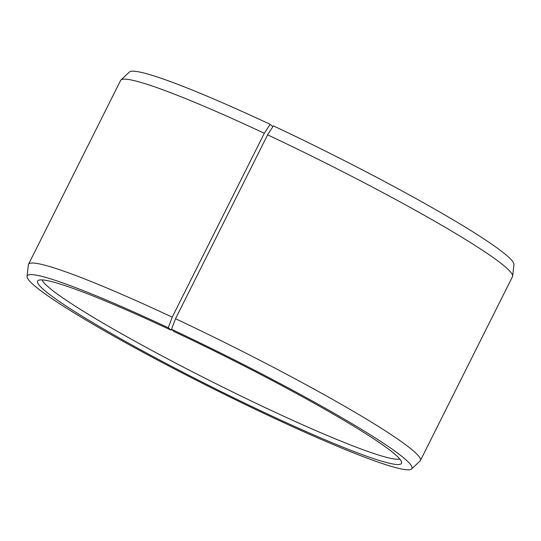 <?xml version="1.0" encoding="UTF-8"?>
<svg xmlns="http://www.w3.org/2000/svg" width="541" height="541" viewBox="0 0 541 541"><rect width="100%" height="100%" fill="white"/><g stroke="black" fill="none" stroke-linecap="round" stroke-linejoin="round"><path stroke-width="0.81" d="M399.813 459.038A200.867 16.46 26.6 0 1 266.463 408.225A200.867 16.46 26.6 0 1 42.07 279.9M171.639 329.374L171.051 330.152A203.504 16.676 26.6 0 0 38.168 280.481A203.504 16.676 26.6 0 0 265.016 412.817A203.504 16.676 26.6 0 0 401.679 462.514A203.504 16.676 26.6 0 0 174.121 331.599L171.524 329.273L175.521 318.717L267.606 134.831L273.388 125.864A215.142 17.63 26.6 0 1 513.95 264.61L512.631 276.147A219.132 17.954 26.6 0 1 512.476 276.674L420.391 460.56A219.132 17.954 26.6 0 1 420.066 460.993L411.613 468.966A215.142 17.63 26.6 0 1 267.612 415.136A215.142 17.63 26.6 0 1 27.05 276.39A215.142 17.63 26.6 0 1 168.278 327.751L172.214 317.161L264.299 133.275L270.142 124.335L272.853 126.689M267.606 134.831A219.132 17.954 26.6 0 1 512.631 276.147M175.521 318.717A219.132 17.954 26.6 0 1 420.391 460.56M171.524 329.273A215.142 17.63 26.6 0 1 411.613 468.966M171.051 330.152L168.278 327.751M27.05 276.39L28.369 264.853A219.132 17.954 26.6 0 1 28.524 264.326A219.132 17.954 26.6 0 1 172.214 317.161M28.524 264.326L120.609 80.44A219.132 17.954 26.6 0 1 120.934 80.007A219.132 17.954 26.6 0 1 264.299 133.275M120.934 80.007L129.387 72.034A215.142 17.63 26.6 0 1 270.142 124.335"/></g></svg>
